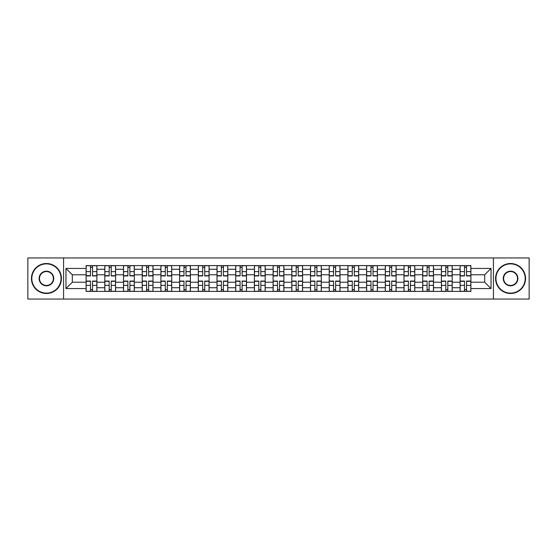 <?xml version="1.0" encoding="UTF-8"?>
<svg xmlns="http://www.w3.org/2000/svg" width="557" height="557" viewBox="0 0 557 557"><rect width="100%" height="100%" fill="white"/><g stroke="black" fill="none" stroke-linecap="round" stroke-linejoin="round"><path stroke-width="0.84" d="M493.425 299.06L529.15 299.06L529.15 257.94L27.85 257.94L27.85 299.06L493.425 299.06L493.425 257.94M104.807 291.388L104.807 269.268L96.897 269.268L96.897 291.388M96.897 269.268L96.897 265.612M104.807 269.268L104.807 265.612M115.598 265.612L115.598 291.388M123.508 291.388L123.508 265.612M134.293 265.612L134.293 291.388M142.209 291.388L142.209 265.612M152.994 265.612L152.994 291.388M160.903 291.388L160.903 265.612M171.695 265.612L171.695 291.388M179.605 291.388L179.605 265.612M190.397 265.612L190.397 291.388M198.306 291.388L198.306 265.612M209.098 265.612L209.098 291.388M217.007 291.388L217.007 265.612M227.792 265.612L227.792 291.388M235.708 291.388L235.708 265.612M246.493 265.612L246.493 291.388M254.403 291.388L254.403 265.612M265.195 265.612L265.195 291.388M273.104 291.388L273.104 265.612M283.896 265.612L283.896 291.388M291.805 291.388L291.805 265.612M302.597 265.612L302.597 291.388M310.507 291.388L310.507 265.612M321.292 265.612L321.292 291.388M329.208 291.388L329.208 265.612M339.993 265.612L339.993 291.388M347.902 291.388L347.902 265.612M358.694 265.612L358.694 291.388M366.603 291.388L366.603 265.612M377.395 265.612L377.395 291.388M385.305 291.388L385.305 265.612M396.097 265.612L396.097 291.388M404.006 291.388L404.006 265.612M414.791 265.612L414.791 291.388M422.707 291.388L422.707 265.612M433.492 265.612L433.492 291.388M441.402 291.388L441.402 265.612M452.193 265.612L452.193 291.388M460.103 291.388L460.103 265.612M460.103 282.218L452.193 282.218M441.402 282.218L433.492 282.218M422.707 282.218L414.791 282.218M404.006 282.218L396.097 282.218M385.305 282.218L377.395 282.218M366.603 282.218L358.694 282.218M347.902 282.218L339.993 282.218M329.208 282.218L321.292 282.218M310.507 282.218L302.597 282.218M291.805 282.218L283.896 282.218M273.104 282.218L265.195 282.218M254.403 282.218L246.493 282.218M235.708 282.218L227.792 282.218M217.007 282.218L209.098 282.218M198.306 282.218L190.397 282.218M179.605 282.218L171.695 282.218M160.903 282.218L152.994 282.218M142.209 282.218L134.293 282.218M123.508 282.218L115.598 282.218M104.807 282.218L96.897 282.218M460.103 274.782L452.193 274.782M441.402 274.782L433.492 274.782M422.707 274.782L414.791 274.782M404.006 274.782L396.097 274.782M385.305 274.782L377.395 274.782M366.603 274.782L358.694 274.782M347.902 274.782L339.993 274.782M329.208 274.782L321.292 274.782M310.507 274.782L302.597 274.782M291.805 274.782L283.896 274.782M273.104 274.782L265.195 274.782M254.403 274.782L246.493 274.782M235.708 274.782L227.792 274.782M217.007 274.782L209.098 274.782M198.306 274.782L190.397 274.782M179.605 274.782L171.695 274.782M160.903 274.782L152.994 274.782M142.209 274.782L134.293 274.782M123.508 274.782L115.598 274.782M104.807 274.782L96.897 274.782M72.319 282.218L86.105 282.218L86.105 274.782L72.319 274.782L72.319 282.218L65.97 288.568L65.97 268.432L86.105 268.432L86.105 274.782M470.895 274.782L470.895 282.218L484.681 282.218L484.681 274.782L470.895 274.782L470.895 265.612L86.105 265.612L86.105 268.432M470.895 268.432L491.03 268.432L491.03 288.568L470.895 288.568L470.895 282.218M86.105 282.218L86.105 291.388L470.895 291.388L470.895 288.568M86.105 288.568L65.97 288.568M63.575 299.06L63.575 257.94M92.518 289.591L90.485 289.591M90.485 267.409L92.518 267.409M111.219 289.591L109.179 289.591M109.179 267.409L111.219 267.409M129.92 289.591L127.88 289.591M127.88 267.409L129.92 267.409M148.622 289.591L146.582 289.591M146.582 267.409L148.622 267.409M167.323 289.591L165.283 289.591M165.283 267.409L167.323 267.409M186.017 289.591L183.984 289.591M183.984 267.409L186.017 267.409M204.718 289.591L202.678 289.591M202.678 267.409L204.718 267.409M223.42 289.591L221.38 289.591M221.38 267.409L223.42 267.409M242.121 289.591L240.081 289.591M240.081 267.409L242.121 267.409M260.822 289.591L258.782 289.591M258.782 267.409L260.822 267.409M279.517 289.591L277.483 289.591M277.483 267.409L279.517 267.409M298.218 289.591L296.178 289.591M296.178 267.409L298.218 267.409M316.919 289.591L314.879 289.591M314.879 267.409L316.919 267.409M335.62 289.591L333.58 289.591M333.58 267.409L335.62 267.409M354.322 289.591L352.282 289.591M352.282 267.409L354.322 267.409M373.016 289.591L370.983 289.591M370.983 267.409L373.016 267.409M391.717 289.591L389.677 289.591M389.677 267.409L391.717 267.409M410.418 289.591L408.378 289.591M408.378 267.409L410.418 267.409M429.12 289.591L427.08 289.591M427.08 267.409L429.12 267.409M447.821 289.591L445.781 289.591M445.781 267.409L447.821 267.409M466.515 289.591L464.482 289.591M464.482 267.409L466.515 267.409M65.97 268.432L72.319 274.782M484.681 282.218L491.03 288.568M484.681 274.782L491.03 268.432M92.518 275.924L92.518 265.731L96.834 265.731L96.834 275.924L92.518 275.924M90.485 267.29L92.518 267.29M90.485 265.731L86.168 265.731L86.168 275.924L90.485 275.924L90.485 265.731L92.518 265.731M90.485 281.076L90.485 291.269L86.168 291.269L86.168 281.076L90.485 281.076M92.518 289.71L90.485 289.71M92.518 291.269L96.834 291.269L96.834 281.076L92.518 281.076L92.518 291.269L90.485 291.269M111.219 275.924L111.219 265.731L115.536 265.731L115.536 275.924L111.219 275.924M109.179 267.29L111.219 267.29M109.179 265.731L104.869 265.731L104.869 275.924L109.179 275.924L109.179 265.731L111.219 265.731M129.92 275.924L129.92 265.731L134.237 265.731L134.237 275.924L129.92 275.924M127.88 267.29L129.92 267.29M127.88 265.731L123.563 265.731L123.563 275.924L127.88 275.924L127.88 265.731L129.92 265.731M109.179 281.076L109.179 291.269L104.869 291.269L104.869 281.076L109.179 281.076M111.219 289.71L109.179 289.71M111.219 291.269L115.536 291.269L115.536 281.076L111.219 281.076L111.219 291.269L109.179 291.269M127.88 281.076L127.88 291.269L123.563 291.269L123.563 281.076L127.88 281.076M129.92 289.71L127.88 289.71M129.92 291.269L134.237 291.269L134.237 281.076L129.92 281.076L129.92 291.269L127.88 291.269M46.433 293.121A14.621 14.621 0 0 0 61.054 278.5A14.621 14.621 0 0 0 46.433 263.879A14.621 14.621 0 0 0 31.805 278.5A14.621 14.621 0 0 0 46.433 293.121M46.433 263.517A14.983 14.983 0 0 1 61.416 278.5A14.983 14.983 0 0 1 46.433 293.483A14.983 14.983 0 0 1 31.443 278.5A14.983 14.983 0 0 1 46.433 263.517M46.433 285.811A7.311 7.311 0 0 1 39.115 278.5A7.311 7.311 0 0 1 46.433 271.189A7.311 7.311 0 0 1 53.744 278.5A7.311 7.311 0 0 1 46.433 285.811M46.433 271.544A6.956 6.956 0 0 0 39.477 278.5A6.956 6.956 0 0 0 46.433 285.456A6.956 6.956 0 0 0 53.381 278.5A6.956 6.956 0 0 0 46.433 271.544M510.567 293.121A14.621 14.621 0 0 0 525.195 278.5A14.621 14.621 0 0 0 510.567 263.879A14.621 14.621 0 0 0 495.946 278.5A14.621 14.621 0 0 0 510.567 293.121M510.567 263.517A14.983 14.983 0 0 1 525.557 278.5A14.983 14.983 0 0 1 510.567 293.483A14.983 14.983 0 0 1 495.584 278.5A14.983 14.983 0 0 1 510.567 263.517M510.567 285.811A7.311 7.311 0 0 1 503.256 278.5A7.311 7.311 0 0 1 510.567 271.189A7.311 7.311 0 0 1 517.885 278.5A7.311 7.311 0 0 1 510.567 285.811M510.567 271.544A6.956 6.956 0 0 0 503.619 278.5A6.956 6.956 0 0 0 510.567 285.456A6.956 6.956 0 0 0 517.523 278.5A6.956 6.956 0 0 0 510.567 271.544M148.622 275.924L148.622 265.731L152.938 265.731L152.938 275.924L148.622 275.924M146.582 267.29L148.622 267.29M146.582 265.731L142.265 265.731L142.265 275.924L146.582 275.924L146.582 265.731L148.622 265.731M167.323 275.924L167.323 265.731L171.633 265.731L171.633 275.924L167.323 275.924M165.283 267.29L167.323 267.29M165.283 265.731L160.966 265.731L160.966 275.924L165.283 275.924L165.283 265.731L167.323 265.731M186.017 275.924L186.017 265.731L190.334 265.731L190.334 275.924L186.017 275.924M183.984 267.29L186.017 267.29M183.984 265.731L179.667 265.731L179.667 275.924L183.984 275.924L183.984 265.731L186.017 265.731M146.582 281.076L146.582 291.269L142.265 291.269L142.265 281.076L146.582 281.076M148.622 289.71L146.582 289.71M148.622 291.269L152.938 291.269L152.938 281.076L148.622 281.076L148.622 291.269L146.582 291.269M165.283 281.076L165.283 291.269L160.966 291.269L160.966 281.076L165.283 281.076M167.323 289.71L165.283 289.71M167.323 291.269L171.633 291.269L171.633 281.076L167.323 281.076L167.323 291.269L165.283 291.269M183.984 281.076L183.984 291.269L179.667 291.269L179.667 281.076L183.984 281.076M186.017 289.71L183.984 289.71M186.017 291.269L190.334 291.269L190.334 281.076L186.017 281.076L186.017 291.269L183.984 291.269M204.718 275.924L204.718 265.731L209.035 265.731L209.035 275.924L204.718 275.924M202.678 267.29L204.718 267.29M202.678 265.731L198.369 265.731L198.369 275.924L202.678 275.924L202.678 265.731L204.718 265.731M202.678 281.076L202.678 291.269L198.369 291.269L198.369 281.076L202.678 281.076M204.718 289.71L202.678 289.71M204.718 291.269L209.035 291.269L209.035 281.076L204.718 281.076L204.718 291.269L202.678 291.269M223.42 275.924L223.42 265.731L227.736 265.731L227.736 275.924L223.42 275.924M221.38 267.29L223.42 267.29M221.38 265.731L217.063 265.731L217.063 275.924L221.38 275.924L221.38 265.731L223.42 265.731M221.38 281.076L221.38 291.269L217.063 291.269L217.063 281.076L221.38 281.076M223.42 289.71L221.38 289.71M223.42 291.269L227.736 291.269L227.736 281.076L223.42 281.076L223.42 291.269L221.38 291.269M242.121 275.924L242.121 265.731L246.438 265.731L246.438 275.924L242.121 275.924M240.081 267.29L242.121 267.29M240.081 265.731L235.764 265.731L235.764 275.924L240.081 275.924L240.081 265.731L242.121 265.731M240.081 281.076L240.081 291.269L235.764 291.269L235.764 281.076L240.081 281.076M242.121 289.71L240.081 289.71M242.121 291.269L246.438 291.269L246.438 281.076L242.121 281.076L242.121 291.269L240.081 291.269M260.822 275.924L260.822 265.731L265.132 265.731L265.132 275.924L260.822 275.924M258.782 267.29L260.822 267.29M258.782 265.731L254.465 265.731L254.465 275.924L258.782 275.924L258.782 265.731L260.822 265.731M258.782 281.076L258.782 291.269L254.465 291.269L254.465 281.076L258.782 281.076M260.822 289.71L258.782 289.71M260.822 291.269L265.132 291.269L265.132 281.076L260.822 281.076L260.822 291.269L258.782 291.269M279.517 275.924L279.517 265.731L283.833 265.731L283.833 275.924L279.517 275.924M277.483 267.29L279.517 267.29M277.483 265.731L273.167 265.731L273.167 275.924L277.483 275.924L277.483 265.731L279.517 265.731M277.483 281.076L277.483 291.269L273.167 291.269L273.167 281.076L277.483 281.076M279.517 289.71L277.483 289.71M279.517 291.269L283.833 291.269L283.833 281.076L279.517 281.076L279.517 291.269L277.483 291.269M298.218 275.924L298.218 265.731L302.535 265.731L302.535 275.924L298.218 275.924M296.178 267.29L298.218 267.29M296.178 265.731L291.868 265.731L291.868 275.924L296.178 275.924L296.178 265.731L298.218 265.731M296.178 281.076L296.178 291.269L291.868 291.269L291.868 281.076L296.178 281.076M298.218 289.71L296.178 289.71M298.218 291.269L302.535 291.269L302.535 281.076L298.218 281.076L298.218 291.269L296.178 291.269M316.919 275.924L316.919 265.731L321.236 265.731L321.236 275.924L316.919 275.924M314.879 267.29L316.919 267.29M314.879 265.731L310.562 265.731L310.562 275.924L314.879 275.924L314.879 265.731L316.919 265.731M314.879 281.076L314.879 291.269L310.562 291.269L310.562 281.076L314.879 281.076M316.919 289.71L314.879 289.71M316.919 291.269L321.236 291.269L321.236 281.076L316.919 281.076L316.919 291.269L314.879 291.269M335.62 275.924L335.62 265.731L339.937 265.731L339.937 275.924L335.62 275.924M333.58 267.29L335.62 267.29M333.58 265.731L329.264 265.731L329.264 275.924L333.58 275.924L333.58 265.731L335.62 265.731M333.58 281.076L333.58 291.269L329.264 291.269L329.264 281.076L333.58 281.076M335.62 289.71L333.58 289.71M335.62 291.269L339.937 291.269L339.937 281.076L335.62 281.076L335.62 291.269L333.58 291.269M354.322 275.924L354.322 265.731L358.631 265.731L358.631 275.924L354.322 275.924M352.282 267.29L354.322 267.29M352.282 265.731L347.965 265.731L347.965 275.924L352.282 275.924L352.282 265.731L354.322 265.731M352.282 281.076L352.282 291.269L347.965 291.269L347.965 281.076L352.282 281.076M354.322 289.71L352.282 289.71M354.322 291.269L358.631 291.269L358.631 281.076L354.322 281.076L354.322 291.269L352.282 291.269M373.016 275.924L373.016 265.731L377.333 265.731L377.333 275.924L373.016 275.924M370.983 267.29L373.016 267.29M370.983 265.731L366.666 265.731L366.666 275.924L370.983 275.924L370.983 265.731L373.016 265.731M370.983 281.076L370.983 291.269L366.666 291.269L366.666 281.076L370.983 281.076M373.016 289.71L370.983 289.71M373.016 291.269L377.333 291.269L377.333 281.076L373.016 281.076L373.016 291.269L370.983 291.269M391.717 275.924L391.717 265.731L396.034 265.731L396.034 275.924L391.717 275.924M389.677 267.29L391.717 267.29M389.677 265.731L385.367 265.731L385.367 275.924L389.677 275.924L389.677 265.731L391.717 265.731M389.677 281.076L389.677 291.269L385.367 291.269L385.367 281.076L389.677 281.076M391.717 289.71L389.677 289.71M391.717 291.269L396.034 291.269L396.034 281.076L391.717 281.076L391.717 291.269L389.677 291.269M410.418 275.924L410.418 265.731L414.735 265.731L414.735 275.924L410.418 275.924M408.378 267.29L410.418 267.29M408.378 265.731L404.062 265.731L404.062 275.924L408.378 275.924L408.378 265.731L410.418 265.731M408.378 281.076L408.378 291.269L404.062 291.269L404.062 281.076L408.378 281.076M410.418 289.71L408.378 289.71M410.418 291.269L414.735 291.269L414.735 281.076L410.418 281.076L410.418 291.269L408.378 291.269M429.12 275.924L429.12 265.731L433.437 265.731L433.437 275.924L429.12 275.924M427.08 267.29L429.12 267.29M427.08 265.731L422.763 265.731L422.763 275.924L427.08 275.924L427.08 265.731L429.12 265.731M427.08 281.076L427.08 291.269L422.763 291.269L422.763 281.076L427.08 281.076M429.12 289.71L427.08 289.71M429.12 291.269L433.437 291.269L433.437 281.076L429.12 281.076L429.12 291.269L427.08 291.269M447.821 275.924L447.821 265.731L452.131 265.731L452.131 275.924L447.821 275.924M445.781 267.29L447.821 267.29M445.781 265.731L441.464 265.731L441.464 275.924L445.781 275.924L445.781 265.731L447.821 265.731M445.781 281.076L445.781 291.269L441.464 291.269L441.464 281.076L445.781 281.076M447.821 289.71L445.781 289.71M447.821 291.269L452.131 291.269L452.131 281.076L447.821 281.076L447.821 291.269L445.781 291.269M466.515 275.924L466.515 265.731L470.832 265.731L470.832 275.924L466.515 275.924M464.482 267.29L466.515 267.29M464.482 265.731L460.166 265.731L460.166 275.924L464.482 275.924L464.482 265.731L466.515 265.731M464.482 281.076L464.482 291.269L460.166 291.269L460.166 281.076L464.482 281.076M466.515 289.71L464.482 289.71M466.515 291.269L470.832 291.269L470.832 281.076L466.515 281.076L466.515 291.269L464.482 291.269M441.402 269.268L433.492 269.268M422.707 269.268L414.791 269.268M404.006 269.268L396.097 269.268M385.305 269.268L377.395 269.268M366.603 269.268L358.694 269.268M347.902 269.268L339.993 269.268M329.208 269.268L321.292 269.268M310.507 269.268L302.597 269.268M291.805 269.268L283.896 269.268M273.104 269.268L265.195 269.268M254.403 269.268L246.493 269.268M235.708 269.268L227.792 269.268M217.007 269.268L209.098 269.268M198.306 269.268L190.397 269.268M179.605 269.268L171.695 269.268M160.903 269.268L152.994 269.268M142.209 269.268L134.293 269.268M123.508 269.268L115.598 269.268M460.103 269.268L452.193 269.268M441.402 287.732L433.492 287.732M422.707 287.732L414.791 287.732M404.006 287.732L396.097 287.732M385.305 287.732L377.395 287.732M366.603 287.732L358.694 287.732M347.902 287.732L339.993 287.732M329.208 287.732L321.292 287.732M310.507 287.732L302.597 287.732M291.805 287.732L283.896 287.732M273.104 287.732L265.195 287.732M254.403 287.732L246.493 287.732M235.708 287.732L227.792 287.732M217.007 287.732L209.098 287.732M198.306 287.732L190.397 287.732M179.605 287.732L171.695 287.732M160.903 287.732L152.994 287.732M142.209 287.732L134.293 287.732M123.508 287.732L115.598 287.732M104.807 287.732L96.897 287.732M460.103 287.732L452.193 287.732M92.518 275.666L96.834 275.666M92.518 271.621L96.834 271.621M86.168 275.666L90.485 275.666M86.168 271.621L90.485 271.621M90.485 281.334L86.168 281.334M90.485 285.379L86.168 285.379M96.834 281.334L92.518 281.334M96.834 285.379L92.518 285.379M111.219 275.666L115.536 275.666M111.219 271.621L115.536 271.621M104.869 275.666L109.179 275.666M104.869 271.621L109.179 271.621M129.92 275.666L134.237 275.666M129.92 271.621L134.237 271.621M123.563 275.666L127.88 275.666M123.563 271.621L127.88 271.621M109.179 281.334L104.869 281.334M109.179 285.379L104.869 285.379M115.536 281.334L111.219 281.334M115.536 285.379L111.219 285.379M127.88 281.334L123.563 281.334M127.88 285.379L123.563 285.379M134.237 281.334L129.92 281.334M134.237 285.379L129.92 285.379M148.622 275.666L152.938 275.666M148.622 271.621L152.938 271.621M142.265 275.666L146.582 275.666M142.265 271.621L146.582 271.621M167.323 275.666L171.633 275.666M167.323 271.621L171.633 271.621M160.966 275.666L165.283 275.666M160.966 271.621L165.283 271.621M186.017 275.666L190.334 275.666M186.017 271.621L190.334 271.621M179.667 275.666L183.984 275.666M179.667 271.621L183.984 271.621M146.582 281.334L142.265 281.334M146.582 285.379L142.265 285.379M152.938 281.334L148.622 281.334M152.938 285.379L148.622 285.379M165.283 281.334L160.966 281.334M165.283 285.379L160.966 285.379M171.633 281.334L167.323 281.334M171.633 285.379L167.323 285.379M183.984 281.334L179.667 281.334M183.984 285.379L179.667 285.379M190.334 281.334L186.017 281.334M190.334 285.379L186.017 285.379M204.718 275.666L209.035 275.666M204.718 271.621L209.035 271.621M198.369 275.666L202.678 275.666M198.369 271.621L202.678 271.621M202.678 281.334L198.369 281.334M202.678 285.379L198.369 285.379M209.035 281.334L204.718 281.334M209.035 285.379L204.718 285.379M223.42 275.666L227.736 275.666M223.42 271.621L227.736 271.621M217.063 275.666L221.38 275.666M217.063 271.621L221.38 271.621M221.38 281.334L217.063 281.334M221.38 285.379L217.063 285.379M227.736 281.334L223.42 281.334M227.736 285.379L223.42 285.379M242.121 275.666L246.438 275.666M242.121 271.621L246.438 271.621M235.764 275.666L240.081 275.666M235.764 271.621L240.081 271.621M240.081 281.334L235.764 281.334M240.081 285.379L235.764 285.379M246.438 281.334L242.121 281.334M246.438 285.379L242.121 285.379M260.822 275.666L265.132 275.666M260.822 271.621L265.132 271.621M254.465 275.666L258.782 275.666M254.465 271.621L258.782 271.621M258.782 281.334L254.465 281.334M258.782 285.379L254.465 285.379M265.132 281.334L260.822 281.334M265.132 285.379L260.822 285.379M279.517 275.666L283.833 275.666M279.517 271.621L283.833 271.621M273.167 275.666L277.483 275.666M273.167 271.621L277.483 271.621M277.483 281.334L273.167 281.334M277.483 285.379L273.167 285.379M283.833 281.334L279.517 281.334M283.833 285.379L279.517 285.379M298.218 275.666L302.535 275.666M298.218 271.621L302.535 271.621M291.868 275.666L296.178 275.666M291.868 271.621L296.178 271.621M296.178 281.334L291.868 281.334M296.178 285.379L291.868 285.379M302.535 281.334L298.218 281.334M302.535 285.379L298.218 285.379M316.919 275.666L321.236 275.666M316.919 271.621L321.236 271.621M310.562 275.666L314.879 275.666M310.562 271.621L314.879 271.621M314.879 281.334L310.562 281.334M314.879 285.379L310.562 285.379M321.236 281.334L316.919 281.334M321.236 285.379L316.919 285.379M335.62 275.666L339.937 275.666M335.62 271.621L339.937 271.621M329.264 275.666L333.58 275.666M329.264 271.621L333.58 271.621M333.58 281.334L329.264 281.334M333.58 285.379L329.264 285.379M339.937 281.334L335.62 281.334M339.937 285.379L335.62 285.379M354.322 275.666L358.631 275.666M354.322 271.621L358.631 271.621M347.965 275.666L352.282 275.666M347.965 271.621L352.282 271.621M352.282 281.334L347.965 281.334M352.282 285.379L347.965 285.379M358.631 281.334L354.322 281.334M358.631 285.379L354.322 285.379M373.016 275.666L377.333 275.666M373.016 271.621L377.333 271.621M366.666 275.666L370.983 275.666M366.666 271.621L370.983 271.621M370.983 281.334L366.666 281.334M370.983 285.379L366.666 285.379M377.333 281.334L373.016 281.334M377.333 285.379L373.016 285.379M391.717 275.666L396.034 275.666M391.717 271.621L396.034 271.621M385.367 275.666L389.677 275.666M385.367 271.621L389.677 271.621M389.677 281.334L385.367 281.334M389.677 285.379L385.367 285.379M396.034 281.334L391.717 281.334M396.034 285.379L391.717 285.379M410.418 275.666L414.735 275.666M410.418 271.621L414.735 271.621M404.062 275.666L408.378 275.666M404.062 271.621L408.378 271.621M408.378 281.334L404.062 281.334M408.378 285.379L404.062 285.379M414.735 281.334L410.418 281.334M414.735 285.379L410.418 285.379M429.12 275.666L433.437 275.666M429.12 271.621L433.437 271.621M422.763 275.666L427.08 275.666M422.763 271.621L427.08 271.621M427.08 281.334L422.763 281.334M427.08 285.379L422.763 285.379M433.437 281.334L429.12 281.334M433.437 285.379L429.12 285.379M447.821 275.666L452.131 275.666M447.821 271.621L452.131 271.621M441.464 275.666L445.781 275.666M441.464 271.621L445.781 271.621M445.781 281.334L441.464 281.334M445.781 285.379L441.464 285.379M452.131 281.334L447.821 281.334M452.131 285.379L447.821 285.379M466.515 275.666L470.832 275.666M466.515 271.621L470.832 271.621M460.166 275.666L464.482 275.666M460.166 271.621L464.482 271.621M464.482 281.334L460.166 281.334M464.482 285.379L460.166 285.379M470.832 281.334L466.515 281.334M470.832 285.379L466.515 285.379"/></g></svg>
